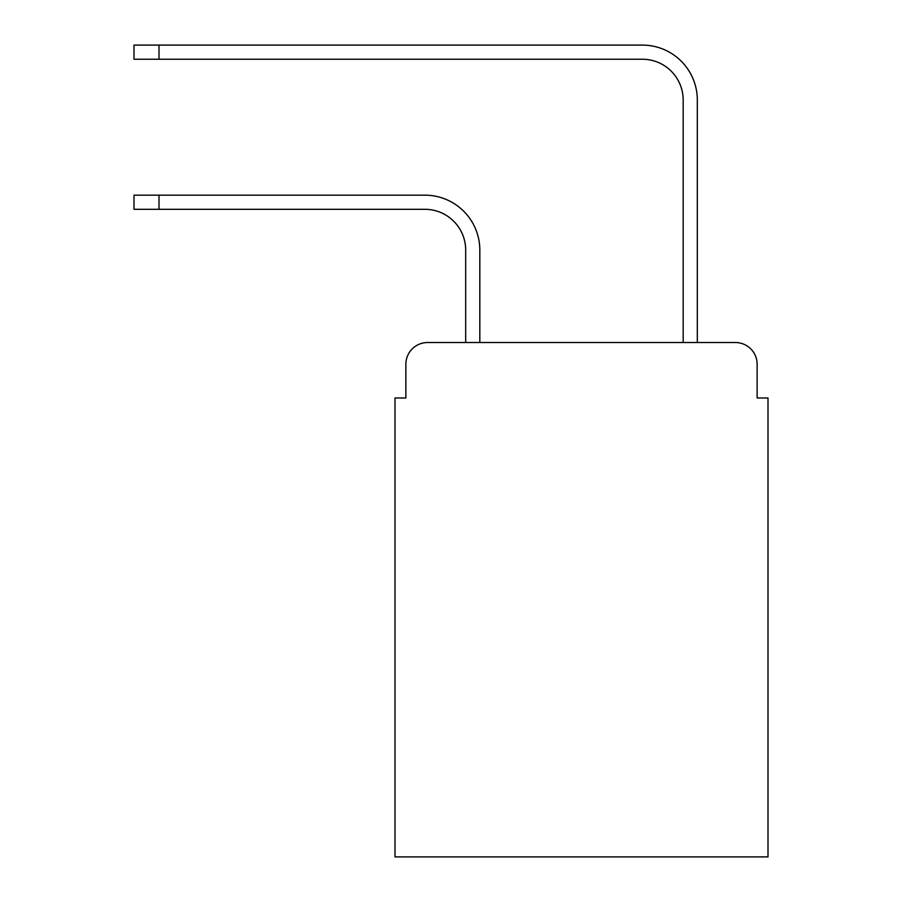<?xml version="1.0" encoding="UTF-8"?>
<svg xmlns="http://www.w3.org/2000/svg" width="902" height="902" viewBox="0 0 902 902"><rect width="100%" height="100%" fill="white"/><g stroke="black" fill="none" stroke-linecap="round" stroke-linejoin="round"><path stroke-width="1.35" d="M405.866 364.273L405.866 397.985L405.866 364.273A21.749 21.749 0 0 1 427.616 342.523L465.68 342.523L465.68 250.091A40.782 40.782 0 0 0 424.898 209.309A40.782 40.782 -21 0 1 465.68 250.091A40.782 40.782 -21 0 0 424.898 209.309A40.782 40.782 -21 0 1 465.68 250.091A40.782 40.782 -21 0 0 424.898 209.309A40.782 40.782 -21 0 1 465.68 250.091A40.782 40.782 -21 0 0 424.898 209.309A40.782 40.782 -21 0 1 465.68 250.091A40.782 40.782 -21 0 0 424.898 209.309A40.782 40.782 -21 0 1 465.68 250.091A40.782 40.782 -21 0 0 424.898 209.309A40.782 40.782 -21 0 1 465.68 250.091A40.782 40.782 -21 0 0 424.898 209.309A40.782 40.782 -21 0 1 465.68 250.091A40.782 40.782 -21 0 0 424.898 209.309L134.003 209.309L134.003 195.17L159.011 195.17L159.011 209.309M757.128 397.985L757.128 364.273L757.128 397.985L767.997 397.985L767.997 856.9L394.997 856.9L394.997 397.985L405.866 397.985M757.128 364.273A21.749 21.749 0 0 0 735.378 342.523L427.616 342.523M159.011 195.17L424.898 195.17A54.921 54.921 159 0 1 479.819 250.091L479.819 342.523L683.175 342.523L683.175 100.021A40.782 40.782 0 0 0 642.393 59.239A40.782 40.782 21 0 1 683.175 100.021A40.782 40.782 21 0 0 642.393 59.239A40.782 40.782 21 0 1 683.175 100.021A40.782 40.782 21 0 0 642.393 59.239A40.782 40.782 21 0 1 683.175 100.021A40.782 40.782 21 0 0 642.393 59.239A40.782 40.782 21 0 1 683.175 100.021A40.782 40.782 21 0 0 642.393 59.239A40.782 40.782 21 0 1 683.175 100.021A40.782 40.782 21 0 0 642.393 59.239A40.782 40.782 21 0 1 683.175 100.021A40.782 40.782 21 0 0 642.393 59.239A40.782 40.782 21 0 1 683.175 100.021A40.782 40.782 21 0 0 642.393 59.239L134.003 59.239L134.003 45.1L159.011 45.1L159.011 59.239M697.314 342.523L697.314 100.021L697.314 342.523L697.314 100.021L697.314 342.523L697.314 100.021L697.314 342.523L697.314 100.021L697.314 342.523L697.314 100.021L697.314 342.523L697.314 100.021L697.314 342.523L697.314 100.021L697.314 342.523L735.378 342.523M697.314 100.021A54.921 54.921 -159 0 0 642.393 45.1L159.011 45.1M134.003 195.17L134.003 209.309M134.003 45.1L134.003 59.239"/></g></svg>
